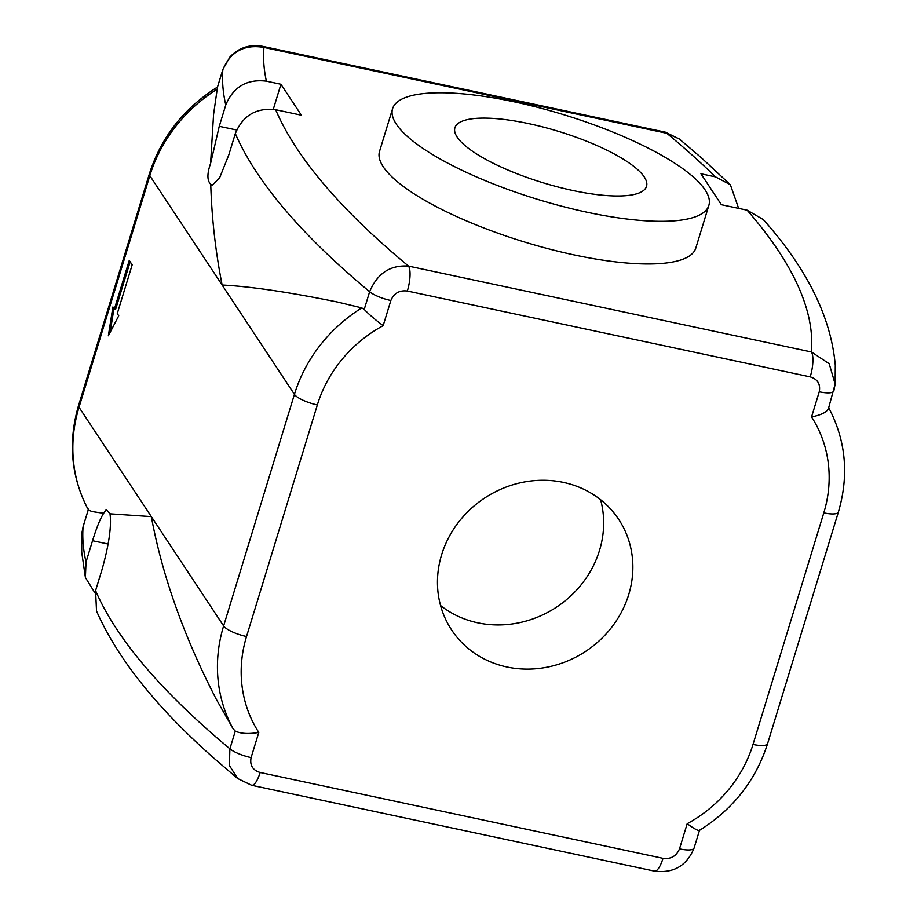<?xml version="1.0" encoding="UTF-8"?>
<svg xmlns="http://www.w3.org/2000/svg" width="917" height="917" viewBox="0 0 917 917"><rect width="100%" height="100%" fill="white"/><g stroke="black" fill="none" stroke-linecap="round" stroke-linejoin="round"><path stroke-width="1.38" d="M114.35 309.178L129.251 260.417L132.174 264.841L117.273 313.591L118.729 315.803L108.355 335.76L112.894 306.966L114.35 309.178L115.588 309.442L130.157 261.781M110.189 332.241L113.926 308.525M563.393 482.388A100.182 91.803 -33.5 0 1 618.734 519.435A100.182 91.803 -33.5 0 1 585.803 651.265A100.182 91.803 -33.5 0 1 451.611 629.945A100.182 91.803 -33.5 0 1 457.95 522.999A100.182 91.803 -33.5 0 1 563.393 482.388M440.55 605.507A100.182 91.803 146.5 0 0 556.596 607.088A100.182 91.803 146.5 0 0 600.578 499.685M280.934 84.272L301.384 115.198L275.65 109.708C256.301 107.484 242.856 115.439 235.325 133.573L228.803 154.904L219.702 177.646L212.136 185.406L210.75 184.306C207.047 180.626 206.99 173.68 210.589 163.467L219.255 126.305L225.777 104.974C233.399 86.794 246.937 78.851 266.389 81.166L280.934 84.272L273.289 109.306M94.967 592.967L85.396 577.504L86.026 562.052L92.548 540.721C96.526 527.814 100.228 518.667 103.632 513.291L106.269 509.588L110.006 513.818C111.633 526.152 108.997 544.652 102.096 569.331L95.574 590.651L96.526 611.077C117.88 659.22 157.495 708.669 215.369 759.448L237.641 778.533M103.632 513.291L92.136 511.56L88.513 510.116L88.49 509.095L88.513 510.116A148.829 136.381 -33.5 0 1 79.022 407.263L149.826 175.674A148.829 136.381 -33.5 0 1 217.203 89.19L213.581 114.327L210.589 163.467M210.75 184.306C211.758 218.223 215.552 251.797 222.132 285.015C250.536 286.459 289.073 292.145 337.743 302.083L361.802 307.883A148.829 136.381 146.5 0 0 294.426 394.356A19.842 5.319 17 0 0 317.339 404.936A128.988 118.201 -33.5 0 1 383.157 325.661C375.374 319.873 369.058 314.451 364.221 309.419L361.802 307.883M258.8 732.431C248.702 734.196 240.873 733.749 235.302 731.101L229.892 748.799A19.842 5.319 17 0 0 251.098 757.591L258.8 732.431A128.988 118.201 -33.5 0 1 246.535 636.524A19.842 5.319 17 0 1 223.622 625.944L79.022 407.263A19.842 5.319 -163 0 1 78.575 405.406L149.379 173.817A19.842 5.319 -163 0 0 149.826 175.674L294.426 394.356L223.622 625.944A148.829 136.381 146.5 0 0 233.113 728.797L216.297 699.316C183.836 636.375 162.183 575.475 151.328 516.603L110.006 513.818M833.897 390.653L835.135 384.051L835.284 365.31C831.1 317.282 807.109 268.692 763.299 219.564L747.126 210.176L721.381 204.697L700.943 173.772L715.489 176.866L730.368 184.741L738.644 208.365M708.864 205.397L695.82 248.049A165.369 44.303 -163 0 1 574.191 254.926A165.369 44.303 -163 0 1 379.535 151.351L392.579 108.699A165.369 44.303 -163 0 1 563.668 114.682A165.369 44.303 -163 0 1 708.864 205.397A165.369 44.303 -163 0 1 587.235 212.263A165.369 44.303 -163 0 1 392.579 108.699M833.851 390.917A19.842 5.319 -163 0 1 833.84 390.963A19.842 5.319 -163 0 1 819.248 391.788L811.545 416.948C821.472 414.931 827.123 412.065 828.487 408.34M811.545 416.948A128.988 118.201 -33.5 0 1 823.81 512.855L753.006 744.444A128.988 118.201 -33.5 0 1 687.188 823.707C694.811 829.255 698.926 831.364 699.568 830.034M251.453 785.227A19.842 5.903 -78 0 0 251.625 785.273A19.842 5.903 -78 0 0 260.141 772.492C252.679 770.223 249.665 765.248 251.098 757.591M95.574 590.651A1322.933 354.398 -163 0 0 207.139 729.244A1322.933 354.398 -163 0 0 229.892 748.799L229.388 765.454L237.652 778.522M237.606 778.476L251.625 785.273L654.486 871.127A19.842 5.903 -78 0 0 663.002 858.335L260.141 772.492M233.113 728.797L235.302 731.101M828.395 408.787L835.135 384.04L829.197 363.728L811.407 351.968A19.842 5.903 102 0 1 810.204 376.876C817.666 379.157 820.681 384.12 819.248 391.788M747.126 210.176A1289.864 345.537 -163 0 1 811.683 338.74A1289.864 345.537 -163 0 1 811.407 351.968L408.546 266.125A19.842 5.903 102 0 1 407.343 291.033L810.204 376.876M275.65 109.708A1289.864 345.537 -163 0 0 387.822 248.427A1289.864 345.537 -163 0 0 408.546 266.125C390.31 264.818 377.345 273.358 369.631 291.721A19.842 5.319 17 0 0 390.848 300.501C393.989 293.211 399.491 290.047 407.343 291.033M225.777 104.974A1322.933 354.398 17 0 1 222.739 84.398A1322.933 354.398 17 0 1 222.831 69.703A19.842 5.319 -163 0 1 222.888 69.394L217.444 87.207L222.831 69.703C230.671 51.535 244.38 44.108 263.947 47.443A19.842 5.903 -78 0 0 262.491 46.32A19.842 5.903 -78 0 0 262.319 46.286M81.854 533.385L83.08 526.782A19.842 5.319 -163 0 1 83.138 526.473L81.854 533.385L81.693 552.126L85.396 577.504M217.203 89.19L217.421 87.402M266.389 81.166A1289.864 345.537 -163 0 1 263.672 60.66A1289.864 345.537 -163 0 1 263.947 47.443L666.808 133.286A19.842 5.903 -78 0 0 665.352 132.163L262.491 46.32C249.825 44.096 238.982 47.627 229.984 56.923L222.888 69.394M715.489 176.866A1289.864 345.537 -163 0 0 687.532 150.984A1289.864 345.537 -163 0 0 666.808 133.286L679.302 138.948L701.608 157.988L730.368 184.741M572.838 190.495A100.182 26.834 -163 0 1 454.912 127.75A100.182 26.834 -163 0 1 558.568 131.383A100.182 26.834 -163 0 1 646.531 186.334A100.182 26.834 -163 0 1 572.838 190.495M219.255 126.305L236.643 130.008M92.548 540.721L108.149 544.045M86.026 562.052A1322.933 354.398 -163 0 1 82.989 541.477A1322.933 354.398 -163 0 1 83.08 526.782L88.296 509.737M235.325 133.573A1322.933 354.398 17 0 0 346.89 272.154A1322.933 354.398 17 0 0 369.631 291.721L364.221 309.419M823.81 512.855A19.842 5.319 17 0 0 838.402 512.03C849.199 475.086 845.898 440.206 828.498 407.354M753.006 744.444A19.842 5.319 17 0 0 767.598 743.618C755.78 780.413 733.038 809.344 699.373 830.435M654.486 871.116C673.571 873.5 686.776 865.808 694.089 848.042A19.842 5.319 -163 0 1 679.497 848.867C676.356 856.169 670.854 859.321 663.002 858.335M687.188 823.707L679.497 848.867M246.535 636.524L317.339 404.936M383.157 325.661L390.848 300.501M838.402 512.03L767.598 743.618M694.089 848.042L699.499 830.366M78.575 405.406C67.789 442.349 71.09 477.241 88.479 510.081M83.138 526.473L88.273 509.703M149.379 173.817C161.197 137.034 183.939 108.091 217.604 87M679.382 139.017L665.352 132.174"/></g></svg>
